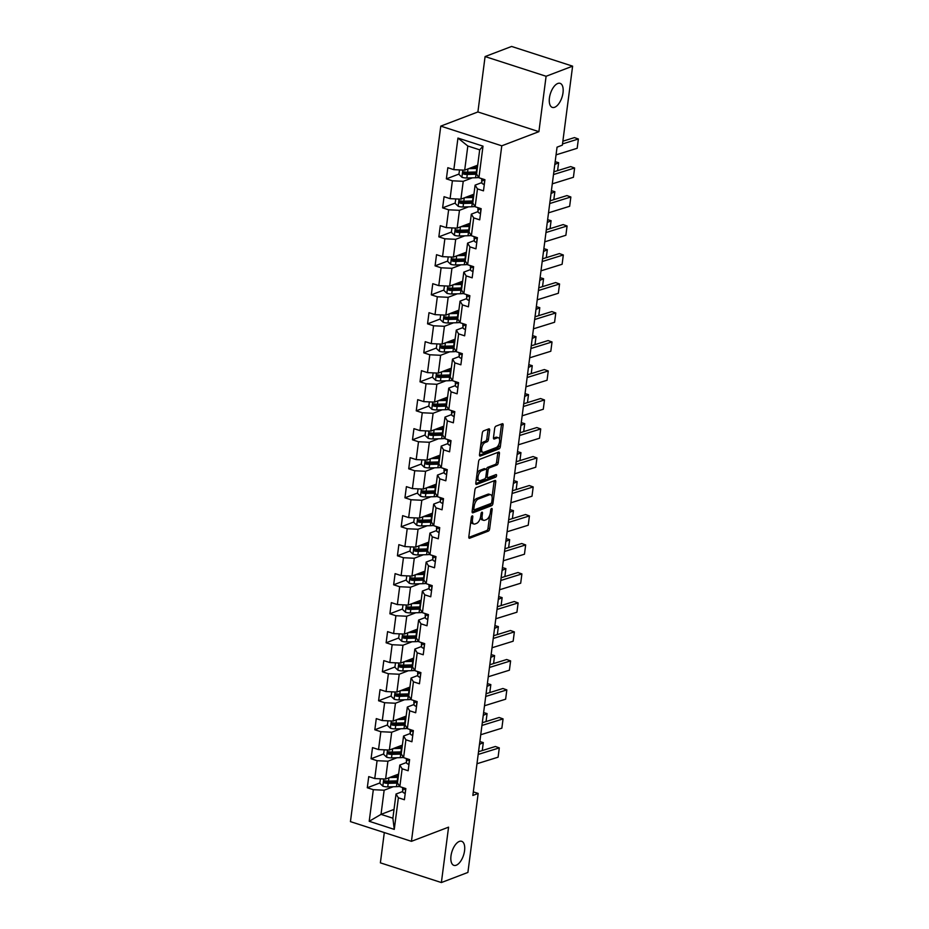 <?xml version="1.0" encoding="UTF-8"?>
<svg xmlns="http://www.w3.org/2000/svg" width="929" height="929" viewBox="0 0 929 929"><rect width="100%" height="100%" fill="white"/><g stroke="black" fill="none" stroke-linecap="round" stroke-linejoin="round"><path stroke-width="1.39" d="M472.234 515.874A1.359 0.65 107.9 0 0 471.34 517.43L468.82 536.811A1.939 0.929 107.9 0 0 469.273 538.263A1.939 0.929 107.9 0 0 469.633 538.239L488.375 531.098A1.939 0.929 107.9 0 0 489.653 528.868L492.161 509.487A1.359 0.65 107.9 0 0 491.859 508.477A1.359 0.65 107.9 0 0 491.604 508.488A1.359 0.65 107.9 0 0 490.709 510.044L490.384 512.553A6.201 2.984 107.9 0 1 486.297 519.659L484.729 520.252A6.201 2.984 107.9 0 1 483.579 520.321A6.201 2.984 107.9 0 1 482.163 515.688L482.488 513.18A1.359 0.65 107.9 0 0 482.174 512.169A1.359 0.65 107.9 0 0 481.919 512.181A1.359 0.65 107.9 0 0 481.025 513.737L480.699 516.245A6.201 2.984 107.9 0 1 476.612 523.352L475.044 523.956A6.201 2.984 107.9 0 1 473.895 524.014A6.201 2.984 107.9 0 1 472.478 519.381L472.803 516.872A1.359 0.65 107.9 0 0 472.489 515.862A1.359 0.65 107.9 0 0 472.234 515.874M554.671 107.265A12.646 6.073 107.9 0 0 562.614 95.002A12.646 6.073 107.9 0 0 560.106 83.343A12.646 6.073 107.9 0 0 557.76 83.482A12.646 6.073 107.9 0 0 549.829 95.745A12.646 6.073 107.9 0 0 552.337 107.404A12.646 6.073 107.9 0 0 554.671 107.265M456.232 865.224A12.646 6.073 107.9 0 0 464.163 852.961A12.646 6.073 107.9 0 0 461.667 841.302A12.646 6.073 107.9 0 0 459.321 841.43A12.646 6.073 107.9 0 0 451.389 853.693A12.646 6.073 107.9 0 0 453.886 865.363A12.646 6.073 107.9 0 0 456.232 865.224M489.641 430.301A1.939 0.929 107.9 0 0 489.188 428.85A1.939 0.929 107.9 0 0 488.828 428.873L483.579 430.882A1.939 0.929 107.9 0 0 482.29 433.1L479.503 454.629A1.939 0.929 107.9 0 0 479.945 456.081A1.939 0.929 107.9 0 0 480.305 456.058L499.047 448.904A1.939 0.929 107.9 0 0 500.325 446.686L503.123 425.157A1.939 0.929 107.9 0 0 502.67 423.705A1.939 0.929 107.9 0 0 502.31 423.729L495.958 426.156A1.939 0.929 107.9 0 0 494.681 428.374L493.485 437.582A1.939 0.929 107.9 0 0 493.938 439.034A1.939 0.929 107.9 0 0 494.298 439.011L497.445 437.814A5.191 2.485 107.9 0 1 498.408 437.756A5.191 2.485 107.9 0 1 499.43 442.541A5.191 2.485 107.9 0 1 496.179 447.569L483.835 452.284A5.191 2.485 107.9 0 1 482.883 452.33A5.191 2.485 107.9 0 1 481.849 447.546A5.191 2.485 107.9 0 1 485.101 442.518L487.156 441.739A1.939 0.929 107.9 0 0 488.445 439.51L489.641 430.301L487.992 429.767A1.939 0.929 107.9 0 0 488.004 429.186M538.901 131.663L546.101 76.271L572.612 66.156L511.612 46.45L485.089 56.564L477.901 111.956L440.776 126.123L501.776 145.818L538.901 131.663L477.901 111.956M384.304 832.558L380.379 862.844L441.38 882.55L448.568 827.158L411.442 841.326L501.776 145.818M441.38 882.55L467.902 872.436L478.156 793.436L473.314 791.88M572.612 66.156L562.359 145.145L557.052 147.165L472.849 795.468L478.156 793.436M476.205 487.62A1.939 0.929 107.9 0 0 474.928 489.838L472.129 511.368A1.939 0.929 107.9 0 0 472.571 512.82A1.939 0.929 107.9 0 0 472.931 512.796L491.673 505.643A1.939 0.929 107.9 0 0 492.951 503.425L495.749 481.896A1.939 0.929 107.9 0 0 495.308 480.444A1.939 0.929 107.9 0 0 494.948 480.467L476.205 487.62M475.811 482.999L478.609 461.469A1.939 0.929 107.9 0 1 479.887 459.251L498.629 452.098A1.939 0.929 107.9 0 1 498.989 452.075A1.939 0.929 107.9 0 1 499.43 453.526L498.234 462.735A1.939 0.929 107.9 0 1 496.957 464.964L489.362 467.856A1.939 0.929 107.9 0 0 488.085 470.086L487.284 476.194A1.939 0.929 107.9 0 0 487.737 477.645A1.939 0.929 107.9 0 0 488.097 477.622L496.005 474.603A1.359 0.65 107.9 0 1 496.26 474.591A1.359 0.65 107.9 0 1 496.527 475.834A1.359 0.65 107.9 0 1 495.668 477.158L476.623 484.427A1.939 0.929 107.9 0 1 476.263 484.45A1.939 0.929 107.9 0 1 475.811 482.999M440.776 126.123L350.442 821.631L411.442 841.326M458.961 174.06L446.373 178.867L452.4 180.807L450.077 198.655L444.062 196.704L442.61 207.864L448.626 209.803L446.315 227.64L440.3 225.701L438.848 236.849L444.863 238.799L442.552 256.636L436.525 254.697L435.086 265.845L441.101 267.796L438.778 285.633L432.763 283.693L431.311 294.841L437.338 296.781L435.016 314.629L429.001 312.69L427.549 323.838L433.564 325.777L431.253 343.625L425.227 341.686L423.787 352.834L429.802 354.773L427.479 372.622L421.464 370.671L420.013 381.831L426.039 383.77L423.717 401.618L417.702 399.667L416.25 410.827L422.265 412.766L419.954 430.603L413.939 428.664L412.488 439.812L418.503 441.763L416.192 459.6L410.165 457.66L408.725 468.808L414.74 470.759L412.418 488.596L406.403 486.657L404.951 497.805L410.978 499.756L408.655 517.592L402.64 515.653L401.189 526.801L407.204 528.74L404.893 546.589L398.866 544.649L397.426 555.797L403.441 557.737L401.119 575.585L395.104 573.634L393.652 584.794L399.679 586.733L397.357 604.582L391.341 602.631L389.89 613.79L395.905 615.73L393.594 633.578L387.579 631.627L386.127 642.787L392.143 644.726L389.832 662.563L383.805 660.624L382.365 671.772L388.38 673.722L386.058 691.559L380.042 689.62L378.591 700.768L384.618 702.719L382.295 720.556L376.28 718.616L374.828 729.764L380.844 731.704L378.533 749.552L372.506 747.613L371.066 758.761L377.081 760.7L374.759 778.548L368.743 776.609L367.292 787.757L373.319 789.696L369.208 821.294L394.268 829.388L392.886 818.205L396.021 794.04L402.687 791.508M446.373 178.867L447.824 167.708L453.84 169.659L457.951 138.061L483.01 146.155L478.911 177.753L484.926 179.692L483.475 190.84L477.46 188.901L475.137 206.749L481.164 208.688L479.712 219.836L473.697 217.897L471.375 235.734L477.39 237.685L475.95 248.833L469.923 246.893L467.612 264.73L473.627 266.681L472.176 277.829L466.161 275.89L463.838 293.727L469.865 295.677L468.413 306.825L462.398 304.875L460.076 322.723L466.091 324.662L464.651 335.822L458.624 333.871L456.313 351.719L462.328 353.659L460.877 364.818L454.862 362.867L452.551 380.716L458.566 382.655L457.114 393.803L451.099 391.864L448.777 409.712L454.804 411.652L453.352 422.8L447.337 420.86L445.014 438.697L451.029 440.648L449.59 451.796L443.563 449.857L441.252 467.693L447.267 469.644L445.815 480.792L439.8 478.853L437.478 496.69L443.505 498.641L442.053 509.789L436.038 507.849L433.715 525.686L439.731 527.626L438.291 538.785L432.264 536.834L429.953 554.683L435.968 556.622L434.517 567.782L428.501 565.831L426.19 583.679L432.206 585.618L430.754 596.778L424.739 594.827L422.416 612.675L428.443 614.615L426.992 625.763L420.976 623.823L418.654 641.672L424.669 643.611L423.229 654.759L417.202 652.82L414.891 670.657L420.907 672.608L419.455 683.756L413.44 681.816L411.117 699.653L417.144 701.604L415.693 712.752L409.677 710.813L407.355 728.65L413.37 730.6L411.93 741.748L405.903 739.798L403.592 757.646L409.608 759.585L408.156 770.745L402.141 768.794L399.83 786.642L405.845 788.582L404.394 799.741L398.378 797.79L394.268 829.388M473.929 194.196L460.912 199.166L463.234 181.318L472.35 177.834M481.768 182.607L475.102 185.15L472.791 202.998L475.137 206.749M463.234 181.318L452.4 180.807M460.912 199.166L450.077 198.655M477.46 188.901L475.102 185.15M470.167 223.192L457.149 228.151L459.472 210.314L468.588 206.83M477.994 211.603L471.34 214.146L469.017 231.995L471.375 235.734M459.472 210.314L448.626 209.803M457.149 228.151L446.315 227.64M473.697 217.897L471.34 214.146M466.404 252.189L453.387 257.147L455.698 239.31L464.825 235.827M474.231 240.599L467.577 243.143L465.255 260.979L467.612 264.73M455.698 239.31L444.863 238.799M453.387 257.147L442.552 256.636M469.923 246.893L467.577 243.143M462.63 281.185L449.624 286.144L451.935 268.307L461.051 264.823M470.469 269.596L463.803 272.139L461.492 289.976L463.838 293.727M451.935 268.307L441.101 267.796M449.624 286.144L438.778 285.633M466.161 275.89L463.803 272.139M458.868 310.17L445.85 315.14L448.173 297.303L457.289 293.819M466.695 298.592L460.041 301.135L457.73 318.972L460.076 322.723M448.173 297.303L437.338 296.781M445.85 315.14L435.016 314.629M462.398 304.875L460.041 301.135M455.105 339.166L442.088 344.136L444.41 326.288L453.526 322.816M462.932 327.589L456.278 330.132L453.956 347.969L456.313 351.719M444.41 326.288L433.564 325.777M442.088 344.136L431.253 343.625M458.624 333.871L456.278 330.132M451.331 368.163L438.325 373.133L440.636 355.284L449.752 351.812M459.17 356.585L452.516 359.117L450.193 376.965L452.551 380.716M440.636 355.284L429.802 354.773M438.325 373.133L427.479 372.622M454.862 362.867L452.516 359.117M447.569 397.159L434.551 402.129L436.874 384.281L445.99 380.809M455.407 385.57L448.742 388.113L446.431 405.961L448.777 409.712M436.874 384.281L426.039 383.77M434.551 402.129L423.717 401.618M451.099 391.864L448.742 388.113M443.807 426.156L430.789 431.126L433.111 413.277L442.227 409.794M451.633 414.566L444.979 417.109L442.657 434.958L445.014 438.697M433.111 413.277L422.265 412.766M430.789 431.126L419.954 430.603M447.337 420.86L444.979 417.109M440.044 455.152L427.026 460.11L429.337 442.274L438.465 438.79M447.871 443.563L441.217 446.106L438.894 463.954L441.252 467.693M429.337 442.274L418.503 441.763M427.026 460.11L416.192 459.6M443.563 449.857L441.217 446.106M436.27 484.148L423.264 489.107L425.575 471.27L434.691 467.786M444.108 472.559L437.443 475.102L435.132 492.939L437.478 496.69M425.575 471.27L414.74 470.759M423.264 489.107L412.418 488.596M439.8 478.853L437.443 475.102M432.508 513.145L419.49 518.103L421.812 500.266L430.928 496.783M440.334 501.555L433.68 504.099L431.37 521.935L433.715 525.686M421.812 500.266L410.978 499.756M419.49 518.103L408.655 517.592M436.038 507.849L433.68 504.099M428.745 542.13L415.727 547.1L418.05 529.251L427.166 525.779M436.572 530.552L429.918 533.095L427.595 550.932L429.953 554.683M418.05 529.251L407.204 528.74M415.727 547.1L404.893 546.589M432.264 536.834L429.918 533.095M424.971 571.126L411.965 576.096L414.276 558.248L423.392 554.776M432.809 559.548L426.156 562.08L423.833 579.928L426.19 583.679M414.276 558.248L403.441 557.737M411.965 576.096L401.119 575.585M428.501 565.831L426.156 562.08M421.209 600.122L408.191 605.093L410.513 587.244L419.629 583.772M429.047 588.545L422.381 591.076L420.071 608.925L422.416 612.675M410.513 587.244L399.679 586.733M408.191 605.093L397.357 604.582M424.739 594.827L422.381 591.076M417.446 629.119L404.429 634.089L406.751 616.241L415.867 612.757M425.273 617.53L418.619 620.073L416.297 637.921L418.654 641.672M406.751 616.241L395.905 615.73M404.429 634.089L393.594 633.578M420.976 623.823L418.619 620.073M413.684 658.115L400.666 663.074L402.977 645.237L412.104 641.753M421.511 646.526L414.857 649.069L412.534 666.917L414.891 670.657M402.977 645.237L392.143 644.726M400.666 663.074L389.832 662.563M417.202 652.82L414.857 649.069M409.91 687.112L396.904 692.07L399.215 674.233L408.33 670.75M417.748 675.522L411.082 678.065L408.772 695.902L411.117 699.653M399.215 674.233L388.38 673.722M396.904 692.07L386.058 691.559M413.44 681.816L411.082 678.065M406.147 716.108L393.13 721.067L395.452 703.23L404.568 699.746M413.974 704.519L407.32 707.062L405.009 724.899L407.355 728.65M395.452 703.23L384.618 702.719M393.13 721.067L382.295 720.556M409.677 710.813L407.32 707.062M402.385 745.093L389.367 750.063L391.69 732.226L400.805 728.742M410.212 733.515L403.558 736.058L401.235 753.895L403.592 757.646M391.69 732.226L380.844 731.704M389.367 750.063L378.533 749.552M405.903 739.798L403.558 736.058M398.611 774.089L385.605 779.059L387.916 761.211L397.031 757.739M406.449 762.512L399.795 765.055L397.473 782.892L399.83 786.642M387.916 761.211L377.081 760.7M385.605 779.059L374.759 778.548M402.141 768.794L399.795 765.055M394.024 809.403L381.018 814.373L384.153 790.207L393.269 786.735M384.153 790.207L373.319 789.696M392.886 818.205L381.018 814.373L369.208 821.294M398.378 797.79L396.021 794.04M546.101 76.271L485.089 56.564M478.911 177.753L476.554 174.002L479.689 149.836L467.821 146.004L464.686 170.17L477.692 165.199M483.01 146.155L479.689 149.836M467.821 146.004L457.951 138.061M464.686 170.17L453.84 169.659M379.88 782.95L367.292 787.757M383.654 753.953L371.066 758.761M387.416 724.968L374.828 729.764M391.179 695.972L378.591 700.768M394.941 666.976L382.365 671.772M398.715 637.979L386.127 642.787M402.478 608.983L389.89 613.79M406.24 579.986L393.652 584.794M410.014 550.99L397.426 555.797M413.777 522.005L401.189 526.801M417.539 493.009L404.951 497.805M421.301 464.012L408.725 468.808M425.076 435.016L412.488 439.812M428.838 406.019L416.25 410.827M432.6 377.023L420.013 381.831M436.375 348.027L423.787 352.834M440.137 319.03L427.549 323.838M443.899 290.045L431.311 294.841M447.662 261.049L435.086 265.845M451.436 232.053L438.848 236.849M455.198 203.056L442.61 207.864M470.84 521.32A6.201 2.984 107.9 0 0 472.246 523.48L473.895 524.014M480.49 517.418A6.201 2.984 107.9 0 0 481.93 519.787L483.579 520.321M468.808 537.392L486.726 530.564A1.939 0.929 107.9 0 0 488.004 528.334L489.699 515.293M492.091 496.852L494.1 481.361A1.939 0.929 107.9 0 0 494.123 480.781M472.106 511.949L490.024 505.109A1.939 0.929 107.9 0 0 491.244 503.216M473.848 508.802A1.359 0.65 107.9 0 0 474.162 509.812A1.359 0.65 107.9 0 0 474.417 509.8L490.86 503.53A1.359 0.65 107.9 0 0 491.755 501.974L492.103 499.326A6.201 2.984 107.9 0 0 490.675 494.692A6.201 2.984 107.9 0 0 489.525 494.762L478.284 499.047A6.201 2.984 107.9 0 0 474.196 506.154L473.848 508.802L472.524 508.372M490.675 494.692L489.026 494.158A6.201 2.984 107.9 0 0 487.876 494.228L489.525 494.762M473.233 502.891A6.201 2.984 107.9 0 1 476.635 498.513L487.876 494.228M486.448 469.412A1.939 0.929 107.9 0 1 487.713 467.322L495.308 464.43A1.939 0.929 107.9 0 0 496.585 462.201L497.781 452.992A1.939 0.929 107.9 0 0 497.805 452.411M485.809 476.891A1.939 0.929 107.9 0 0 486.088 477.111L487.737 477.645M475.799 483.579L494.019 476.623A1.359 0.65 107.9 0 0 494.925 475.009M481.477 470.864A5.191 2.485 107.9 0 0 478.214 475.903A5.191 2.485 107.9 0 0 479.248 480.688A5.191 2.485 107.9 0 0 480.2 480.63L484.555 478.969A1.939 0.929 107.9 0 0 485.832 476.751L486.622 470.631A1.939 0.929 107.9 0 0 486.181 469.191A1.939 0.929 107.9 0 0 485.821 469.215L481.477 470.864L479.828 470.341A5.191 2.485 107.9 0 0 476.983 473.964M476.414 478.365A5.191 2.485 107.9 0 0 477.599 480.154L479.248 480.688M484.81 468.878A1.939 0.929 107.9 0 0 484.532 468.657A1.939 0.929 107.9 0 0 484.172 468.68L485.821 469.215M479.828 470.341L484.172 468.68M480.699 445.432A5.191 2.485 107.9 0 1 483.452 441.983L485.507 441.205A1.939 0.929 107.9 0 0 486.796 438.976L487.992 429.767M480.084 450.159A5.191 2.485 107.9 0 0 481.234 451.808L482.883 452.33M498.408 437.756L496.76 437.222A5.191 2.485 107.9 0 0 495.796 437.28L497.445 437.814M493.473 438.163L495.796 437.28M499.547 439.394L501.474 424.623A1.939 0.929 107.9 0 0 501.486 424.042M479.48 455.21L497.398 448.37A1.939 0.929 107.9 0 0 498.676 446.152L498.931 444.132M380.425 778.816L379.845 783.286L382.899 786.201A5.237 1.649 7.4 0 0 387.741 786.875L396.486 786.654A15.108 4.773 7.4 0 0 399.679 786.399M389.506 777.561L397.693 777.352A15.108 4.773 7.4 0 0 398.193 777.341M482.267 750.562L483.301 742.585L479.492 744.384M483.301 742.585L479.852 741.586M392.026 776.609L396.66 776.493A12.541 3.96 7.4 0 0 398.32 776.4M397.74 780.871A15.108 4.773 -172.6 0 1 397.24 780.883L388.485 781.115A5.237 1.649 -172.6 0 1 385.012 780.79C383.468 781.196 383.375 781.939 384.722 783.019A5.237 1.649 7.4 0 0 388.194 783.344L396.95 783.112A15.108 4.773 7.4 0 0 397.6 783.089M397.566 782.16A12.541 3.96 -172.6 0 1 395.917 782.253L387.161 782.473A2.671 0.848 -172.6 0 1 386.243 782.439L385.14 781.417M398.413 775.622L397.403 775.134A7.211 2.276 -172.6 0 1 396.776 774.798M385.012 780.79L384.362 780.836M478.18 754.441L499.303 747.891L495.378 746.486L478.54 751.724M405.23 793.285L404.986 793.343A5.237 1.649 -172.6 0 1 402.687 791.705L402.605 788.628A15.108 4.773 -172.6 0 1 402.617 788.384A15.108 4.773 -172.6 0 1 402.663 788.152M476.972 763.743L498.095 757.181L499.303 747.891L498.095 757.181M403.128 787.711L403.151 788.175A5.237 1.649 7.4 0 0 404.347 789.36L405.369 788.431M384.188 749.819L383.607 754.29L386.661 757.216A5.237 1.649 7.4 0 0 391.504 757.878L400.26 757.658A15.108 4.773 7.4 0 0 403.441 757.414M393.281 748.577L401.467 748.356A15.108 4.773 7.4 0 0 401.955 748.344M486.041 721.566L487.075 713.6L483.254 715.388M487.075 713.6L483.614 712.589M395.789 747.613L400.422 747.497A12.541 3.96 7.4 0 0 402.083 747.404M401.502 751.875A15.108 4.773 -172.6 0 1 401.003 751.886L392.247 752.118A5.237 1.649 -172.6 0 1 388.775 751.793C387.242 752.2 387.138 752.943 388.485 754.023A5.237 1.649 7.4 0 0 391.957 754.348L400.713 754.127A15.108 4.773 7.4 0 0 401.363 754.104M401.328 753.164A12.541 3.96 -172.6 0 1 399.679 753.256L390.923 753.477A2.671 0.848 -172.6 0 1 390.017 753.442L388.914 752.42M402.187 746.626L401.165 746.138A7.211 2.276 -172.6 0 1 400.538 745.801M388.775 751.793L388.125 751.84M387.95 720.823L387.37 725.294L390.424 728.22A5.237 1.649 7.4 0 0 395.266 728.882L404.022 728.661A15.108 4.773 7.4 0 0 407.204 728.417M397.043 719.58L405.23 719.371A15.108 4.773 7.4 0 0 405.729 719.348M489.804 692.569L490.837 684.603L487.017 686.403M490.837 684.603L487.377 683.593M399.551 718.616L404.196 718.5A12.541 3.96 7.4 0 0 405.845 718.407M405.265 722.878A15.108 4.773 -172.6 0 1 404.765 722.901L396.021 723.122A5.237 1.649 -172.6 0 1 392.549 722.808C391.004 723.203 390.912 723.946 392.259 725.038A5.237 1.649 7.4 0 0 395.731 725.352L404.475 725.131A15.108 4.773 7.4 0 0 405.125 725.108M405.102 724.167A12.541 3.96 -172.6 0 1 403.441 724.26L394.686 724.481A2.671 0.848 -172.6 0 1 393.78 724.446L392.677 723.436M405.95 717.629L404.928 717.142A7.211 2.276 -172.6 0 1 404.301 716.805M392.549 722.808L391.887 722.843M481.942 725.456L503.065 718.895L499.152 717.49L482.302 722.727M408.992 764.288L408.76 764.346A5.237 1.649 -172.6 0 1 406.449 762.709L406.368 759.632A15.108 4.773 -172.6 0 1 406.379 759.388A15.108 4.773 -172.6 0 1 406.426 759.156M480.734 734.746L501.857 728.185L503.065 718.895L501.857 728.185M406.902 758.714L406.914 759.179A5.237 1.649 7.4 0 0 408.11 760.363L409.132 759.434M485.716 696.46L506.839 689.899L502.914 688.505L486.064 693.731M412.766 735.292L412.522 735.35A5.237 1.649 -172.6 0 1 410.223 733.713L410.13 730.635A15.108 4.773 -172.6 0 1 410.142 730.391A15.108 4.773 -172.6 0 1 410.2 730.159M484.508 705.75L505.631 699.2L506.839 689.899L505.631 699.2M410.664 729.718L410.676 730.182A5.237 1.649 7.4 0 0 411.872 731.367L412.894 730.438M391.713 691.826L391.132 696.297L394.198 699.223A5.237 1.649 7.4 0 0 399.029 699.885L407.785 699.665A15.108 4.773 7.4 0 0 410.978 699.421M400.805 690.584L408.992 690.375A15.108 4.773 7.4 0 0 409.492 690.352M493.566 663.573L494.6 655.607L490.779 657.407M494.6 655.607L491.151 654.597M403.325 689.62L407.959 689.504A12.541 3.96 7.4 0 0 409.619 689.411M409.027 693.882A15.108 4.773 -172.6 0 1 408.539 693.905L399.784 694.126A5.237 1.649 -172.6 0 1 396.311 693.812C394.767 694.207 394.674 694.95 396.021 696.042A5.237 1.649 7.4 0 0 399.493 696.355L408.249 696.135A15.108 4.773 7.4 0 0 408.899 696.111M408.865 695.171A12.541 3.96 -172.6 0 1 407.216 695.264L398.46 695.496A2.671 0.848 -172.6 0 1 397.542 695.461L396.439 694.439M409.712 688.633L408.69 688.145A7.211 2.276 -172.6 0 1 408.063 687.808M396.311 693.812L395.661 693.847M395.487 662.83L394.906 667.301L397.96 670.227A5.237 1.649 7.4 0 0 402.803 670.901L411.547 670.668A15.108 4.773 7.4 0 0 414.74 670.424M404.568 661.587L412.755 661.378A15.108 4.773 7.4 0 0 413.254 661.355M497.329 634.577L498.374 626.611L494.553 628.41M498.374 626.611L494.913 625.6M407.088 660.624L411.721 660.507A12.541 3.96 7.4 0 0 413.382 660.414M412.801 664.885A15.108 4.773 -172.6 0 1 412.302 664.909L403.546 665.129A5.237 1.649 -172.6 0 1 400.074 664.816C398.529 665.21 398.436 665.954 399.784 667.045A5.237 1.649 7.4 0 0 403.256 667.359L412.011 667.138A15.108 4.773 7.4 0 0 412.662 667.115M412.627 666.174A12.541 3.96 -172.6 0 1 410.978 666.267L402.222 666.499A2.671 0.848 -172.6 0 1 401.316 666.465L400.202 665.443M413.475 659.636L412.464 659.149A7.211 2.276 -172.6 0 1 411.837 658.812M400.074 664.816L399.424 664.85M399.249 633.845L398.669 638.304L401.723 641.231A5.237 1.649 7.4 0 0 406.565 641.904L415.321 641.672A15.108 4.773 7.4 0 0 418.503 641.428M408.342 632.591L416.529 632.382A15.108 4.773 7.4 0 0 417.028 632.359M501.103 605.58L502.136 597.614L498.316 599.414M502.136 597.614L498.676 596.604M410.85 631.639L415.495 631.511A12.541 3.96 7.4 0 0 417.144 631.418M416.564 635.9A15.108 4.773 -172.6 0 1 416.064 635.912L407.308 636.133A5.237 1.649 -172.6 0 1 403.836 635.819C402.303 636.214 402.199 636.957 403.546 638.049A5.237 1.649 7.4 0 0 407.018 638.374L415.774 638.142A15.108 4.773 7.4 0 0 416.424 638.118M416.401 637.178A12.541 3.96 -172.6 0 1 414.74 637.271L405.985 637.503A2.671 0.848 -172.6 0 1 405.079 637.468L403.976 636.446M417.249 630.64L416.227 630.152A7.211 2.276 -172.6 0 1 415.6 629.827M403.836 635.819L403.186 635.854M489.478 667.463L510.602 660.902L506.677 659.509L489.827 664.734M416.529 706.307L416.285 706.354A5.237 1.649 -172.6 0 1 413.986 704.716L413.904 701.639A15.108 4.773 -172.6 0 1 413.916 701.395A15.108 4.773 -172.6 0 1 413.962 701.163M488.271 676.753L509.394 670.204L510.602 660.902L509.394 670.204M414.427 700.721L414.439 701.186A5.237 1.649 7.4 0 0 415.635 702.37L416.656 701.441M493.241 638.467L514.364 631.906L510.451 630.512L493.601 635.738M420.291 677.311L420.059 677.357A5.237 1.649 -172.6 0 1 417.748 675.72L417.667 672.642A15.108 4.773 -172.6 0 1 417.678 672.399A15.108 4.773 -172.6 0 1 417.725 672.166M492.033 647.757L513.156 641.207L514.364 631.906L513.156 641.207M418.201 671.725L418.213 672.19A5.237 1.649 7.4 0 0 419.409 673.386L420.431 672.445M497.003 609.47L518.127 602.921L514.213 601.516L497.363 606.742M424.065 648.314L423.821 648.361A5.237 1.649 -172.6 0 1 421.522 646.723L421.429 643.646A15.108 4.773 -172.6 0 1 421.441 643.414A15.108 4.773 -172.6 0 1 421.487 643.17M495.807 618.76L516.93 612.211L518.127 602.921L516.93 612.211M421.963 642.74L421.975 643.193A5.237 1.649 7.4 0 0 423.171 644.389L424.193 643.46M500.777 580.474L521.901 573.925L517.976 572.519L501.126 577.745M427.828 619.318L427.584 619.376A5.237 1.649 -172.6 0 1 425.285 617.739L425.192 614.65A15.108 4.773 -172.6 0 1 425.203 614.417A15.108 4.773 -172.6 0 1 425.261 614.185M499.57 589.776L520.693 583.215L521.901 573.925L520.693 583.215M425.726 613.744L425.737 614.208A5.237 1.649 7.4 0 0 426.934 615.393L427.955 614.464M504.54 551.478L525.663 544.928L521.738 543.523L504.9 548.76M431.59 590.321L431.346 590.379A5.237 1.649 -172.6 0 1 429.047 588.742L428.966 585.653A15.108 4.773 -172.6 0 1 428.977 585.421A15.108 4.773 -172.6 0 1 429.024 585.189M503.332 560.779L524.455 554.218L525.663 544.928L524.455 554.218M429.488 584.747L429.512 585.212A5.237 1.649 7.4 0 0 430.708 586.396L431.73 585.467M508.302 522.493L529.425 515.932L525.512 514.527L508.662 519.764M435.364 561.325L435.12 561.383A5.237 1.649 -172.6 0 1 432.809 559.746L432.728 556.668A15.108 4.773 -172.6 0 1 432.74 556.425A15.108 4.773 -172.6 0 1 432.786 556.192M507.095 531.783L528.218 525.222L529.425 515.932L528.218 525.222M433.262 555.751L433.274 556.216A5.237 1.649 7.4 0 0 434.47 557.4L435.492 556.471M512.076 493.496L533.2 486.935L529.275 485.542L512.425 490.767M439.127 532.329L438.883 532.387A5.237 1.649 -172.6 0 1 436.584 530.749L436.491 527.672A15.108 4.773 -172.6 0 1 436.502 527.428A15.108 4.773 -172.6 0 1 436.56 527.196M510.869 502.786L531.992 496.225L533.2 486.935L531.992 496.225M437.025 526.755L437.036 527.219A5.237 1.649 7.4 0 0 438.233 528.404L439.254 527.475M515.839 464.5L536.962 457.939L533.037 456.545L516.187 461.771M442.889 503.332L442.645 503.39A5.237 1.649 -172.6 0 1 440.346 501.753L440.265 498.676A15.108 4.773 -172.6 0 1 440.276 498.432A15.108 4.773 -172.6 0 1 440.323 498.199M514.631 473.79L535.754 467.241L536.962 457.939L535.754 467.241M440.787 497.758L440.799 498.223A5.237 1.649 7.4 0 0 441.995 499.407L443.028 498.478M519.601 435.504L540.724 428.943L536.811 427.549L519.961 432.775M446.652 474.347L446.419 474.394A5.237 1.649 -172.6 0 1 444.108 472.756L444.027 469.679A15.108 4.773 -172.6 0 1 444.039 469.435A15.108 4.773 -172.6 0 1 444.085 469.203M518.394 444.794L539.517 438.244L540.724 428.943L539.517 438.244M444.561 468.762L444.573 469.226A5.237 1.649 7.4 0 0 445.769 470.411L446.791 469.482M523.364 406.507L544.487 399.958L540.573 398.553L523.724 403.778M450.426 445.351L450.182 445.397A5.237 1.649 -172.6 0 1 447.883 443.76L447.79 440.683A15.108 4.773 -172.6 0 1 447.801 440.451A15.108 4.773 -172.6 0 1 447.848 440.207M522.168 415.797L543.291 409.248L544.487 399.958L543.291 409.248M448.324 439.777L448.335 440.23A5.237 1.649 7.4 0 0 449.531 441.426L450.553 440.497M527.138 377.511L548.261 370.961L544.336 369.556L527.486 374.782M454.188 416.355L453.944 416.413A5.237 1.649 -172.6 0 1 451.645 414.775L451.552 411.686A15.108 4.773 -172.6 0 1 451.564 411.454A15.108 4.773 -172.6 0 1 451.622 411.222M525.93 386.812L547.053 380.251L548.261 370.961L547.053 380.251M452.086 410.781L452.098 411.233A5.237 1.649 7.4 0 0 453.294 412.43L454.316 411.501M530.9 348.514L552.023 341.965L548.098 340.56L531.26 345.797M457.951 387.358L457.707 387.416A5.237 1.649 -172.6 0 1 455.407 385.779L455.326 382.69A15.108 4.773 -172.6 0 1 455.338 382.458A15.108 4.773 -172.6 0 1 455.384 382.225M529.693 357.816L550.816 351.255L552.023 341.965L550.816 351.255M455.86 381.784L455.872 382.249A5.237 1.649 7.4 0 0 457.068 383.433L458.09 382.504M534.663 319.518L555.786 312.968L551.872 311.563L535.023 316.801M461.725 358.362L461.481 358.42A5.237 1.649 -172.6 0 1 459.17 356.782L459.089 353.705A15.108 4.773 -172.6 0 1 459.1 353.461A15.108 4.773 -172.6 0 1 459.147 353.229M533.455 328.82L554.578 322.258L555.786 312.968L554.578 322.258M459.623 352.788L459.634 353.252A5.237 1.649 7.4 0 0 460.83 354.437L461.852 353.508M538.437 290.533L559.56 283.972L555.635 282.567L538.785 287.804M465.487 329.365L465.243 329.423A5.237 1.649 -172.6 0 1 462.944 327.786L462.851 324.709A15.108 4.773 -172.6 0 1 462.863 324.465A15.108 4.773 -172.6 0 1 462.921 324.233M537.229 299.823L558.352 293.262L559.56 283.972L558.352 293.262M463.385 323.791L463.397 324.256A5.237 1.649 7.4 0 0 464.593 325.44L465.615 324.511M542.199 261.537L563.322 254.976L559.397 253.582L542.548 258.808M469.25 300.369L469.006 300.427A5.237 1.649 -172.6 0 1 466.706 298.79L466.625 295.712A15.108 4.773 -172.6 0 1 466.637 295.468A15.108 4.773 -172.6 0 1 466.683 295.236M540.992 270.827L562.115 264.277L563.322 254.976L562.115 264.277M467.148 294.795L467.159 295.259A5.237 1.649 7.4 0 0 468.355 296.444L469.389 295.515M545.962 232.54L567.085 225.979L563.171 224.586L546.322 229.811M473.012 271.384L472.78 271.431A5.237 1.649 -172.6 0 1 470.469 269.793L470.388 266.716A15.108 4.773 -172.6 0 1 470.399 266.472A15.108 4.773 -172.6 0 1 470.446 266.24M544.754 241.83L565.877 235.281L567.085 225.979L565.877 235.281M470.922 265.799L470.933 266.263A5.237 1.649 7.4 0 0 472.129 267.447L473.151 266.518M549.724 203.544L570.847 196.983L566.934 195.589L550.084 200.815M476.786 242.388L476.542 242.434A5.237 1.649 -172.6 0 1 474.243 240.797L474.15 237.719A15.108 4.773 -172.6 0 1 474.162 237.476A15.108 4.773 -172.6 0 1 474.208 237.243M548.528 212.834L569.651 206.284L570.847 196.983L569.651 206.284M474.684 236.802L474.696 237.267A5.237 1.649 7.4 0 0 475.892 238.463L476.914 237.522M403.012 604.849L402.431 609.308L405.485 612.234A5.237 1.649 7.4 0 0 410.328 612.908L419.084 612.675A15.108 4.773 7.4 0 0 422.265 612.432M412.104 603.595L420.291 603.385A15.108 4.773 7.4 0 0 420.791 603.374M504.865 576.595L505.899 568.618L502.078 570.418M505.899 568.618L502.45 567.607M414.624 602.642L419.258 602.515A12.541 3.96 7.4 0 0 420.907 602.422M420.326 606.904A15.108 4.773 -172.6 0 1 419.827 606.916L411.082 607.148A5.237 1.649 -172.6 0 1 407.61 606.823C406.066 607.218 405.973 607.961 407.32 609.052A5.237 1.649 7.4 0 0 410.792 609.378L419.548 609.145A15.108 4.773 7.4 0 0 420.198 609.122M420.163 608.193A12.541 3.96 -172.6 0 1 418.503 608.286L409.759 608.507A2.671 0.848 -172.6 0 1 408.841 608.472L407.738 607.45M421.011 601.644L419.989 601.168A7.211 2.276 -172.6 0 1 419.362 600.831M407.61 606.823L406.948 606.869M406.786 575.852L406.205 580.323L409.259 583.238A5.237 1.649 7.4 0 0 414.102 583.911L422.846 583.679A15.108 4.773 7.4 0 0 426.039 583.435M415.867 574.598L424.054 574.389A15.108 4.773 7.4 0 0 424.553 574.377M508.627 547.599L509.661 539.621L505.852 541.421M509.661 539.621L506.212 538.623M418.387 573.646L423.02 573.518A12.541 3.96 7.4 0 0 424.681 573.425M424.1 577.908A15.108 4.773 -172.6 0 1 423.601 577.919L414.845 578.152A5.237 1.649 -172.6 0 1 411.373 577.826C409.828 578.233 409.735 578.976 411.082 580.056A5.237 1.649 7.4 0 0 414.555 580.381L423.31 580.149A15.108 4.773 7.4 0 0 423.961 580.126M423.926 579.197A12.541 3.96 -172.6 0 1 422.277 579.29L413.521 579.51A2.671 0.848 -172.6 0 1 412.604 579.475L411.501 578.453M424.774 572.659L423.763 572.171A7.211 2.276 -172.6 0 1 423.136 571.834M411.373 577.826L410.723 577.873M410.548 546.856L409.968 551.327L413.022 554.241A5.237 1.649 7.4 0 0 417.864 554.915L426.62 554.694A15.108 4.773 7.4 0 0 429.802 554.45M419.641 545.613L427.828 545.393A15.108 4.773 7.4 0 0 428.315 545.381M512.402 518.603L513.435 510.625L509.615 512.425M513.435 510.625L509.975 509.626M422.149 544.649L426.783 544.533A12.541 3.96 7.4 0 0 428.443 544.44M427.863 548.911A15.108 4.773 -172.6 0 1 427.363 548.923L418.607 549.155A5.237 1.649 -172.6 0 1 415.135 548.83C413.602 549.236 413.498 549.98 414.845 551.06A5.237 1.649 7.4 0 0 418.317 551.385L427.073 551.152A15.108 4.773 7.4 0 0 427.723 551.141M427.688 550.2A12.541 3.96 -172.6 0 1 426.039 550.293L417.284 550.514A2.671 0.848 -172.6 0 1 416.378 550.479L415.275 549.457M428.548 543.662L427.526 543.175A7.211 2.276 -172.6 0 1 426.899 542.838M415.135 548.83L414.485 548.876M414.311 517.859L413.73 522.33L416.784 525.257A5.237 1.649 7.4 0 0 421.627 525.919L430.382 525.698A15.108 4.773 7.4 0 0 433.564 525.454M423.403 516.617L431.59 516.396A15.108 4.773 7.4 0 0 432.09 516.385M516.164 489.606L517.198 481.64L513.377 483.428M517.198 481.64L513.737 480.63M425.912 515.653L430.557 515.537A12.541 3.96 7.4 0 0 432.206 515.444M431.625 519.915A15.108 4.773 -172.6 0 1 431.126 519.938L422.381 520.159A5.237 1.649 -172.6 0 1 418.909 519.834C417.365 520.24 417.272 520.983 418.619 522.075A5.237 1.649 7.4 0 0 422.091 522.388L430.835 522.168A15.108 4.773 7.4 0 0 431.486 522.144M431.462 521.204A12.541 3.96 -172.6 0 1 429.802 521.297L421.046 521.517A2.671 0.848 -172.6 0 1 420.14 521.483L419.037 520.461M432.31 514.666L431.288 514.178A7.211 2.276 -172.6 0 1 430.661 513.842M418.909 519.834L418.247 519.88M418.073 488.863L417.493 493.334L420.558 496.26A5.237 1.649 7.4 0 0 425.389 496.922L434.145 496.701A15.108 4.773 7.4 0 0 437.338 496.458M427.166 487.62L435.353 487.411A15.108 4.773 7.4 0 0 435.852 487.388M519.926 460.61L520.96 452.644L517.139 454.444M520.96 452.644L517.511 451.633M429.686 486.657L434.319 486.541A12.541 3.96 7.4 0 0 435.98 486.448M435.387 490.918A15.108 4.773 -172.6 0 1 434.9 490.942L426.144 491.162A5.237 1.649 -172.6 0 1 422.672 490.849C421.127 491.244 421.034 491.987 422.381 493.078A5.237 1.649 7.4 0 0 425.854 493.392L434.609 493.171A15.108 4.773 7.4 0 0 435.26 493.148M435.225 492.207A12.541 3.96 -172.6 0 1 433.576 492.3L424.82 492.533A2.671 0.848 -172.6 0 1 423.903 492.498L422.8 491.476M436.073 485.67L435.051 485.182A7.211 2.276 -172.6 0 1 434.424 484.845M422.672 490.849L422.021 490.884M421.847 459.867L421.267 464.337L424.321 467.264A5.237 1.649 7.4 0 0 429.163 467.926L437.907 467.705A15.108 4.773 7.4 0 0 441.101 467.461M430.928 458.624L439.115 458.415A15.108 4.773 7.4 0 0 439.614 458.392M523.689 431.613L524.734 423.647L520.914 425.447M524.734 423.647L521.274 422.637M433.448 457.66L438.082 457.544A12.541 3.96 7.4 0 0 439.742 457.451M439.162 461.922A15.108 4.773 -172.6 0 1 438.662 461.945L429.906 462.166A5.237 1.649 -172.6 0 1 426.434 461.852C424.89 462.247 424.797 462.99 426.144 464.082A5.237 1.649 7.4 0 0 429.616 464.395L438.372 464.175A15.108 4.773 7.4 0 0 439.022 464.152M438.987 463.211A12.541 3.96 -172.6 0 1 437.338 463.304L428.583 463.536A2.671 0.848 -172.6 0 1 427.677 463.501L426.562 462.479M439.835 456.673L438.825 456.185A7.211 2.276 -172.6 0 1 438.198 455.849M426.434 461.852L425.784 461.887M425.61 430.87L425.029 435.341L428.083 438.267A5.237 1.649 7.4 0 0 432.926 438.941L441.681 438.709A15.108 4.773 7.4 0 0 444.863 438.465M434.702 429.628L442.889 429.419A15.108 4.773 7.4 0 0 443.388 429.395M527.463 402.617L528.496 394.651L524.676 396.451M528.496 394.651L525.036 393.641M437.211 428.664L441.856 428.548A12.541 3.96 7.4 0 0 443.505 428.455M442.924 432.937A15.108 4.773 -172.6 0 1 442.425 432.949L433.669 433.169A5.237 1.649 -172.6 0 1 430.197 432.856C428.664 433.251 428.559 433.994 429.906 435.086A5.237 1.649 7.4 0 0 433.378 435.399L442.134 435.178A15.108 4.773 7.4 0 0 442.785 435.155M442.761 434.215A12.541 3.96 -172.6 0 1 441.101 434.307L432.345 434.54A2.671 0.848 -172.6 0 1 431.439 434.505L430.336 433.483M443.609 427.677L442.587 427.189A7.211 2.276 -172.6 0 1 441.96 426.864M430.197 432.856L429.546 432.891M429.372 401.885L428.792 406.345L431.857 409.271A5.237 1.649 7.4 0 0 436.688 409.944L445.444 409.712A15.108 4.773 7.4 0 0 448.626 409.468M438.465 400.631L446.652 400.422A15.108 4.773 7.4 0 0 447.151 400.411M531.225 373.632L532.259 365.654L528.438 367.454M532.259 365.654L528.81 364.644M440.985 399.679L445.618 399.551A12.541 3.96 7.4 0 0 447.267 399.458M446.686 403.941A15.108 4.773 -172.6 0 1 446.199 403.952L437.443 404.185A5.237 1.649 -172.6 0 1 433.971 403.86C432.426 404.254 432.333 404.998 433.68 406.089A5.237 1.649 7.4 0 0 437.153 406.414L445.908 406.182A15.108 4.773 7.4 0 0 446.559 406.159M446.524 405.218A12.541 3.96 -172.6 0 1 444.863 405.311L436.119 405.543A2.671 0.848 -172.6 0 1 435.202 405.508L434.098 404.487M447.372 398.68L446.35 398.204A7.211 2.276 -172.6 0 1 445.723 397.867M433.971 403.86L433.309 403.906M433.146 372.889L432.566 377.348L435.62 380.275A5.237 1.649 7.4 0 0 440.462 380.948L449.206 380.716A15.108 4.773 7.4 0 0 452.4 380.472M442.227 371.635L450.414 371.426A15.108 4.773 7.4 0 0 450.913 371.414M534.988 344.636L536.021 336.658L532.212 338.458M536.021 336.658L532.572 335.659M444.747 370.683L449.381 370.555A12.541 3.96 7.4 0 0 451.041 370.462M450.46 374.944A15.108 4.773 -172.6 0 1 449.961 374.956L441.205 375.188A5.237 1.649 -172.6 0 1 437.733 374.863C436.189 375.258 436.096 376.001 437.443 377.093A5.237 1.649 7.4 0 0 440.915 377.418L449.671 377.186A15.108 4.773 7.4 0 0 450.321 377.162M450.286 376.233A12.541 3.96 -172.6 0 1 448.637 376.326L439.881 376.547A2.671 0.848 -172.6 0 1 438.964 376.512L437.861 375.49M451.134 369.684L450.124 369.208A7.211 2.276 -172.6 0 1 449.497 368.871M437.733 374.863L437.083 374.91M436.909 343.893L436.328 348.363L439.382 351.278A5.237 1.649 7.4 0 0 444.225 351.952L452.98 351.731A15.108 4.773 7.4 0 0 456.162 351.476M446.001 342.638L454.188 342.429A15.108 4.773 7.4 0 0 454.676 342.418M538.762 315.639L539.795 307.662L535.975 309.462M539.795 307.662L536.335 306.663M448.51 341.686L453.143 341.57A12.541 3.96 7.4 0 0 454.804 341.477M454.223 345.948A15.108 4.773 -172.6 0 1 453.724 345.96L444.968 346.192A5.237 1.649 -172.6 0 1 441.496 345.867C439.963 346.273 439.858 347.016 441.205 348.096A5.237 1.649 7.4 0 0 444.677 348.421L453.433 348.189A15.108 4.773 7.4 0 0 454.084 348.166M454.06 347.237A12.541 3.96 -172.6 0 1 452.4 347.33L443.644 347.551A2.671 0.848 -172.6 0 1 442.738 347.516L441.635 346.494M454.908 340.699L453.886 340.211A7.211 2.276 -172.6 0 1 453.259 339.875M441.496 345.867L440.845 345.913M440.671 314.896L440.091 319.367L443.145 322.293A5.237 1.649 7.4 0 0 447.987 322.955L456.743 322.735A15.108 4.773 7.4 0 0 459.925 322.491M449.764 313.654L457.951 313.433A15.108 4.773 7.4 0 0 458.45 313.421M542.524 286.643L543.558 278.677L539.737 280.465M543.558 278.677L540.097 277.666M452.272 312.69L456.917 312.574A12.541 3.96 7.4 0 0 458.566 312.481M457.985 316.952A15.108 4.773 -172.6 0 1 457.486 316.963L448.742 317.195A5.237 1.649 -172.6 0 1 445.27 316.87C443.725 317.277 443.632 318.02 444.979 319.1A5.237 1.649 7.4 0 0 448.452 319.425L457.196 319.204A15.108 4.773 7.4 0 0 457.846 319.181M457.823 318.241A12.541 3.96 -172.6 0 1 456.162 318.333L447.406 318.554A2.671 0.848 -172.6 0 1 446.501 318.519L445.397 317.497M458.671 311.703L457.649 311.215A7.211 2.276 -172.6 0 1 457.022 310.878M445.27 316.87L444.608 316.917M444.434 285.9L443.853 290.371L446.919 293.297A5.237 1.649 7.4 0 0 451.749 293.959L460.505 293.738A15.108 4.773 7.4 0 0 463.699 293.494M453.526 284.657L461.713 284.448A15.108 4.773 7.4 0 0 462.212 284.425M546.287 257.647L547.32 249.68L543.5 251.48M547.32 249.68L543.871 248.67M456.046 283.693L460.679 283.577A12.541 3.96 7.4 0 0 462.34 283.484M461.748 287.955A15.108 4.773 -172.6 0 1 461.26 287.978L452.504 288.199A5.237 1.649 -172.6 0 1 449.032 287.885C447.488 288.28 447.395 289.024 448.742 290.115A5.237 1.649 7.4 0 0 452.214 290.429L460.97 290.208A15.108 4.773 7.4 0 0 461.62 290.185M461.585 289.244A12.541 3.96 -172.6 0 1 459.936 289.337L451.18 289.558A2.671 0.848 -172.6 0 1 450.263 289.523L449.16 288.513M462.433 282.706L461.423 282.219A7.211 2.276 -172.6 0 1 460.784 281.882M449.032 287.885L448.382 287.92M448.208 256.903L447.627 261.374L450.681 264.3A5.237 1.649 7.4 0 0 455.524 264.962L464.268 264.742A15.108 4.773 7.4 0 0 467.461 264.498M457.3 255.661L465.475 255.452A15.108 4.773 7.4 0 0 465.975 255.429M550.049 228.65L551.094 220.684L547.274 222.484M551.094 220.684L547.634 219.674M459.809 254.697L464.442 254.581A12.541 3.96 7.4 0 0 466.103 254.488M465.522 258.959A15.108 4.773 -172.6 0 1 465.023 258.982L456.267 259.203A5.237 1.649 -172.6 0 1 452.795 258.889C451.25 259.284 451.157 260.027 452.504 261.119A5.237 1.649 7.4 0 0 455.976 261.432L464.732 261.212A15.108 4.773 7.4 0 0 465.383 261.188M465.348 260.248A12.541 3.96 -172.6 0 1 463.699 260.341L454.943 260.573A2.671 0.848 -172.6 0 1 454.037 260.538L452.922 259.516M466.207 253.71L465.185 253.222A7.211 2.276 -172.6 0 1 464.558 252.885M452.795 258.889L452.144 258.924M451.97 227.907L451.389 232.378L454.444 235.304A5.237 1.649 7.4 0 0 459.286 235.978L468.042 235.745A15.108 4.773 7.4 0 0 471.224 235.501M461.063 226.664L469.25 226.455A15.108 4.773 7.4 0 0 469.749 226.432M553.823 199.654L554.857 191.688L551.036 193.487M554.857 191.688L551.396 190.677M463.571 225.701L468.216 225.584A12.541 3.96 7.4 0 0 469.865 225.492M469.284 229.962A15.108 4.773 -172.6 0 1 468.785 229.986L460.029 230.206A5.237 1.649 -172.6 0 1 456.557 229.893C455.024 230.287 454.92 231.031 456.267 232.122A5.237 1.649 7.4 0 0 459.739 232.436L468.495 232.215A15.108 4.773 7.4 0 0 469.145 232.192M469.122 231.251A12.541 3.96 -172.6 0 1 467.461 231.344L458.705 231.576A2.671 0.848 -172.6 0 1 457.8 231.542L456.696 230.52M469.969 224.713L468.948 224.226A7.211 2.276 -172.6 0 1 468.321 223.889M456.557 229.893L455.907 229.927M455.733 198.922L455.152 203.381L458.218 206.308A5.237 1.649 7.4 0 0 463.048 206.981L471.804 206.749A15.108 4.773 7.4 0 0 474.986 206.505M464.825 197.668L473.012 197.459A15.108 4.773 7.4 0 0 473.511 197.436M557.586 170.657L558.619 162.691L554.799 164.491M558.619 162.691L555.17 161.681M467.345 196.716L471.978 196.588A12.541 3.96 7.4 0 0 473.627 196.495M473.047 200.978A15.108 4.773 -172.6 0 1 472.559 200.989L463.803 201.21A5.237 1.649 -172.6 0 1 460.331 200.896C458.787 201.291 458.694 202.034 460.041 203.126A5.237 1.649 7.4 0 0 463.513 203.451L472.269 203.219A15.108 4.773 7.4 0 0 472.919 203.196M472.884 202.255A12.541 3.96 -172.6 0 1 471.224 202.348L462.479 202.58A2.671 0.848 -172.6 0 1 461.562 202.545L460.459 201.523M473.732 195.717L472.71 195.229A7.211 2.276 -172.6 0 1 472.083 194.904M460.331 200.896L459.669 200.931M553.498 174.547L574.621 167.998L570.696 166.593L553.847 171.819M480.548 213.391L480.305 213.438A5.237 1.649 -172.6 0 1 478.005 211.8L477.912 208.723A15.108 4.773 -172.6 0 1 477.924 208.491A15.108 4.773 -172.6 0 1 477.982 208.247M552.29 183.837L573.414 177.288L574.621 167.998L573.414 177.288M478.447 207.817L478.458 208.27A5.237 1.649 7.4 0 0 479.654 209.466L480.676 208.537M459.507 169.926L458.926 174.385L461.98 177.311A5.237 1.649 7.4 0 0 466.822 177.985L475.567 177.753A15.108 4.773 7.4 0 0 478.76 177.509M468.588 168.672L476.774 168.463A15.108 4.773 7.4 0 0 477.274 168.451M471.108 167.719L475.741 167.592A12.541 3.96 7.4 0 0 477.401 167.499M476.821 171.981A15.108 4.773 -172.6 0 1 476.322 171.993L467.566 172.225A5.237 1.649 -172.6 0 1 464.094 171.9C462.549 172.295 462.456 173.038 463.803 174.129A5.237 1.649 7.4 0 0 467.275 174.455L476.031 174.222A15.108 4.773 7.4 0 0 476.682 174.199M476.647 173.27A12.541 3.96 -172.6 0 1 474.998 173.363L466.242 173.584A2.671 0.848 -172.6 0 1 465.324 173.549L464.221 172.527M477.494 166.721L476.484 166.245A7.211 2.276 -172.6 0 1 475.857 165.908M464.094 171.9L463.443 171.946M562.509 143.925L578.384 139.002L574.459 137.597L562.869 141.196M484.311 184.395L484.067 184.453A5.237 1.649 -172.6 0 1 481.768 182.816L481.686 179.727A15.108 4.773 -172.6 0 1 481.698 179.494A15.108 4.773 -172.6 0 1 481.745 179.262M556.053 154.853L577.176 148.292L578.384 139.002L577.176 148.292M482.221 178.821L482.232 179.285A5.237 1.649 7.4 0 0 483.428 180.47L484.45 179.541M471.142 518.951L472.478 519.381M481.327 512.808L482.488 513.18M480.827 515.258L482.163 515.688M491.011 509.115L492.161 509.487M488.004 528.334L489.653 528.868M486.726 530.564L488.375 531.098M468.994 538.042L469.633 538.239M471.642 516.501L472.803 516.872M494.1 481.361L495.749 481.896M491.441 502.937L492.951 503.425M490.024 505.109L491.673 505.643M472.292 512.587L472.931 512.796M476.635 498.513L478.284 499.047M472.861 505.724L474.196 506.154M497.781 452.992L499.43 453.526M496.585 462.201L498.234 462.735M495.308 464.43L496.957 464.964M487.713 467.322L489.362 467.856M486.541 469.586L488.085 470.086M485.96 475.764L487.284 476.194M494.019 476.623L495.668 477.158M475.985 484.218L476.623 484.427M486.796 438.976L488.445 439.51M485.507 441.205L487.156 441.739M483.452 441.983L485.101 442.518M493.659 438.802L494.298 439.011M501.474 424.623L503.123 425.157M498.676 446.152L500.325 446.686M497.398 448.37L499.047 448.904M479.666 455.849L480.305 456.058M383.747 778.966L382.818 786.131M396.95 783.112L396.486 786.654M397.229 776.47L397.403 775.134M397.693 777.352L397.24 780.883M388.194 783.344L387.741 786.875M388.914 777.794L388.485 781.115M386.243 782.439L384.722 783.019M405.079 793.32L405.694 788.535M402.687 791.705L403.151 788.175M405.218 789.023L404.347 789.36M387.521 749.982L386.58 757.135M400.713 754.127L400.26 757.658M400.991 747.473L401.165 746.138M401.467 748.356L401.003 751.886M391.957 754.348L391.504 757.878M392.677 748.797L392.247 752.118M390.017 753.442L388.485 754.023M391.283 720.985L390.354 728.139M404.475 725.131L404.022 728.661M404.754 718.477L404.928 717.142M405.23 719.371L404.765 722.901M395.731 725.352L395.266 728.882M396.451 719.801L396.021 723.122M393.78 724.446L392.259 725.038M408.841 764.323L409.468 759.539M406.449 762.709L406.914 759.179M408.981 760.027L408.11 760.363M412.615 735.327L413.231 730.554M410.223 733.713L410.676 730.182M412.755 731.03L411.872 731.367M395.046 691.989L394.117 699.142M408.249 696.135L407.785 699.665M408.528 689.481L408.69 688.145M408.992 690.375L408.539 693.905M399.493 696.355L399.029 699.885M400.213 690.804L399.784 694.126M397.542 695.461L396.021 696.042M398.808 662.992L397.879 670.157M412.011 667.138L411.547 670.668M412.29 660.484L412.464 659.149M412.755 661.378L412.302 664.909M403.256 667.359L402.803 670.901M403.976 661.82L403.546 665.129M401.316 666.465L399.784 667.045M402.582 633.996L401.653 641.161M415.774 638.142L415.321 641.672M416.053 631.488L416.227 630.152M416.529 632.382L416.064 635.912M407.018 638.374L406.565 641.904M407.75 632.823L407.308 636.133M405.079 637.468L403.546 638.049M416.378 706.342L416.993 701.558M413.986 704.716L414.439 701.186M416.517 702.045L415.635 702.37M420.14 677.346L420.767 672.561M417.667 672.642L417.806 671.597M417.748 675.72L418.213 672.19M420.28 673.049L419.409 673.386M423.903 648.349L424.53 643.565M421.429 643.646L421.569 642.613M421.522 646.723L421.975 643.193M424.054 644.052L423.171 644.389M427.677 619.353L428.292 614.568M425.285 617.739L425.737 614.208M427.816 615.056L426.934 615.393M431.439 590.356L432.055 585.572M429.047 588.742L429.512 585.212M431.579 586.06L430.708 586.396M435.202 561.36L435.829 556.576M432.809 559.746L433.274 556.216M435.341 557.063L434.47 557.4M438.976 532.363L439.591 527.579M436.584 530.749L437.036 527.219M439.115 528.067L438.233 528.404M442.738 503.367L443.354 498.594M440.346 501.753L440.799 498.223M442.878 499.082L441.995 499.407M446.501 474.382L447.128 469.598M444.027 469.679L444.167 468.634M444.108 472.756L444.573 469.226M446.64 470.086L445.769 470.411M450.263 445.386L450.89 440.601M447.79 440.683L447.929 439.638M447.883 443.76L448.335 440.23M450.414 441.089L449.531 441.426M454.037 416.389L454.653 411.605M451.552 411.686L451.691 410.653M451.645 414.775L452.098 411.233M454.176 412.093L453.294 412.43M457.8 387.393L458.415 382.609M455.407 385.779L455.872 382.249M457.939 383.096L457.068 383.433M461.562 358.397L462.189 353.612M459.17 356.782L459.634 353.252M461.701 354.1L460.83 354.437M465.336 329.4L465.952 324.616M462.944 327.786L463.397 324.256M465.475 325.104L464.593 325.44M469.099 300.404L469.714 295.631M466.706 298.79L467.159 295.259M469.238 296.107L468.355 296.444M472.861 271.419L473.488 266.635M470.388 266.716L470.527 265.671M470.469 269.793L470.933 266.263M473 267.122L472.129 267.447M476.623 242.423L477.251 237.638M474.15 237.719L474.289 236.674M474.243 240.797L474.696 237.267M476.774 238.126L475.892 238.463M406.345 605L405.416 612.165M419.548 609.145L419.084 612.675M419.815 602.503L419.989 601.168M420.291 603.385L419.827 606.916M410.792 609.378L410.328 612.908M411.512 603.827L411.082 607.148M408.841 608.472L407.32 609.052M410.107 576.003L409.178 583.168M423.31 580.149L422.846 583.679M423.589 573.507L423.763 572.171M424.054 574.389L423.601 577.919M414.555 580.381L414.102 583.911M415.275 574.83L414.845 578.152M412.604 579.475L411.082 580.056M413.881 547.007L412.94 554.172M427.073 551.152L426.62 554.694M427.352 544.51L427.526 543.175M427.828 545.393L427.363 548.923M418.317 551.385L417.864 554.915M419.037 545.834L418.607 549.155M416.378 550.479L414.845 551.06M417.644 518.022L416.715 525.175M430.835 522.168L430.382 525.698M431.114 515.514L431.288 514.178M431.59 516.396L431.126 519.938M422.091 522.388L421.627 525.919M422.811 516.838L422.381 520.159M420.14 521.483L418.619 522.075M421.406 489.026L420.477 496.179M434.609 493.171L434.145 496.701M434.888 486.517L435.051 485.182M435.353 487.411L434.9 490.942M425.854 493.392L425.389 496.922M426.574 487.841L426.144 491.162M423.903 492.498L422.381 493.078M425.168 460.029L424.239 467.194M438.372 464.175L437.907 467.705M438.651 457.521L438.825 456.185M439.115 458.415L438.662 461.945M429.616 464.395L429.163 467.926M430.336 458.845L429.906 462.166M427.677 463.501L426.144 464.082M428.943 431.033L428.014 438.198M442.134 435.178L441.681 438.709M442.413 428.524L442.587 427.189M442.889 429.419L442.425 432.949M433.378 435.399L432.926 438.941M434.11 429.86L433.669 433.169M431.439 434.505L429.906 435.086M432.705 402.036L431.776 409.201M445.908 406.182L445.444 409.712M446.175 399.54L446.35 398.204M446.652 400.422L446.199 403.952M437.153 406.414L436.688 409.944M437.873 400.863L437.443 404.185M435.202 405.508L433.68 406.089M436.467 373.04L435.538 380.205M449.671 377.186L449.206 380.716M449.95 370.543L450.124 369.208M450.414 371.426L449.961 374.956M440.915 377.418L440.462 380.948M441.635 371.867L441.205 375.188M438.964 376.512L437.443 377.093M440.241 344.044L439.301 351.208M453.433 348.189L452.98 351.731M453.712 341.547L453.886 340.211M454.188 342.429L453.724 345.96M444.677 348.421L444.225 351.952M445.397 342.871L444.968 346.192M442.738 347.516L441.205 348.096M444.004 315.059L443.075 322.212M457.196 319.204L456.743 322.735M457.474 312.55L457.649 311.215M457.951 313.433L457.486 316.963M448.452 319.425L447.987 322.955M449.171 313.874L448.742 317.195M446.501 318.519L444.979 319.1M447.766 286.062L446.837 293.216M460.97 290.208L460.505 293.738M461.248 283.554L461.423 282.219M461.713 284.448L461.26 287.978M452.214 290.429L451.749 293.959M452.934 284.878L452.504 288.199M450.263 289.523L448.742 290.115M451.529 257.066L450.6 264.219M464.732 261.212L464.268 264.742M465.011 254.558L465.185 253.222M465.475 255.452L465.023 258.982M455.976 261.432L455.524 264.962M456.696 255.881L456.267 259.203M454.037 260.538L452.504 261.119M455.303 228.069L454.374 235.234M468.495 232.215L468.042 235.745M468.773 225.561L468.948 224.226M469.25 226.455L468.785 229.986M459.739 232.436L459.286 235.978M460.47 226.897L460.029 230.206M457.8 231.542L456.267 232.122M459.065 199.073L458.136 206.238M472.269 203.219L471.804 206.749M472.536 196.565L472.71 195.229M473.012 197.459L472.559 200.989M463.513 203.451L463.048 206.981M464.233 197.9L463.803 201.21M461.562 202.545L460.041 203.126M480.398 213.426L481.013 208.642M478.005 211.8L478.458 208.27M480.537 209.13L479.654 209.466M462.828 170.077L461.899 177.242M476.031 174.222L475.567 177.753M476.31 167.58L476.484 166.245M476.774 168.463L476.322 171.993M467.275 174.455L466.822 177.985M467.995 168.904L467.566 172.225M465.324 173.549L463.803 174.129M484.16 184.43L484.775 179.645M481.686 179.727L481.814 178.693M481.768 182.816L482.232 179.285M484.299 180.133L483.428 180.47M472.513 509.289L474.162 509.812M484.532 468.657L486.181 469.191M395.324 775.343L395.173 776.528M399.098 746.347L398.936 747.531M402.861 717.362L402.71 718.535M406.623 688.366L406.472 689.539M410.397 659.369L410.235 660.542M414.16 630.373L414.009 631.557M417.783 671.597L417.678 672.399M421.545 642.601L421.441 643.414M444.143 468.634L444.039 469.435M447.906 439.638L447.801 440.451M451.68 410.641L451.564 411.454M470.504 265.671L470.399 266.472M474.266 236.674L474.162 237.476M417.922 601.377L417.771 602.561M421.685 572.38L421.534 573.565M425.459 543.384L425.296 544.568M429.221 514.387L429.07 515.572M432.984 485.402L432.833 486.575M436.758 456.406L436.595 457.579M440.52 427.41L440.369 428.583M444.283 398.413L444.132 399.598M448.045 369.417L447.894 370.601M451.819 340.42L451.657 341.605M455.582 311.424L455.431 312.608M459.344 282.439L459.193 283.612M463.118 253.443L462.956 254.616M466.881 224.446L466.73 225.619M470.643 195.45L470.492 196.634M474.405 166.454L474.254 167.638M481.803 178.682L481.698 179.494"/></g></svg>
